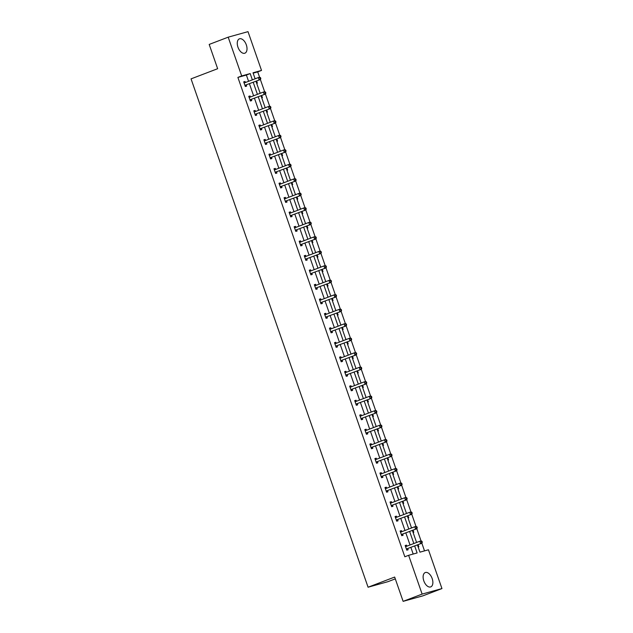 <?xml version="1.0" encoding="UTF-8"?>
<svg xmlns="http://www.w3.org/2000/svg" width="633" height="633" viewBox="0 0 633 633"><rect width="100%" height="100%" fill="white"/><g stroke="black" fill="none" stroke-linecap="round" stroke-linejoin="round"><path stroke-width="0.95" d="M423.817 580.888A7.675 4.328 -110.9 0 1 425.257 572.548A7.675 4.328 -110.9 0 1 432.173 578.562A7.675 4.328 -110.9 0 1 430.733 586.902A7.675 4.328 -110.9 0 1 423.817 580.888M237.961 47.182A7.675 4.328 -110.9 0 1 239.401 38.85A7.675 4.328 -110.9 0 1 246.316 44.856A7.675 4.328 -110.9 0 1 244.876 53.196A7.675 4.328 -110.9 0 1 237.961 47.182M395.301 578.863L387.894 581.695L368.074 587.218L191.047 78.872L217.649 68.712L209.191 44.429L228.189 37.173L248.009 31.65L261.516 70.429L253.018 72.795L255.115 78.801M259.577 77.226L257.718 71.877L261.516 70.429M424.521 550.892L421.855 543.233M421.048 540.899L416.807 528.737M416 526.411L411.767 514.249M410.952 511.923L406.718 499.761M405.903 497.427L401.67 485.274M400.863 482.939L396.63 470.778M395.815 468.452L391.582 456.29M390.767 453.964L386.534 441.802M385.726 439.468L381.485 427.315M380.678 424.98L376.445 412.819M375.63 410.493L371.397 398.331M370.582 396.005L366.349 383.843M365.542 381.509L361.308 369.356M360.494 367.021L356.26 354.86M355.445 352.534L351.212 340.372M350.405 338.046L346.172 325.884M345.357 323.55L341.124 311.396M340.309 309.062L336.076 296.901M335.268 294.574L331.027 282.413M330.22 280.087L325.987 267.925M325.172 265.591L320.939 253.437M320.124 251.103L315.891 238.95M315.084 236.615L310.85 224.454M310.035 222.128L305.802 209.966M304.987 207.64L300.754 195.478M299.947 193.144L295.706 180.991M294.899 178.656L290.666 166.495M289.851 164.169L285.618 152.007M284.803 149.681L280.569 137.519M279.762 135.185L275.529 123.031M274.714 120.697L270.481 108.536M269.666 106.209L265.433 94.048M264.626 91.722L260.392 79.56M417.432 544.918L419.956 552.158L428.446 549.792L441.953 588.571L422.124 594.094L408.625 555.315L417.115 552.949L414.686 545.97M422.124 594.094L403.126 601.35L422.955 595.827L441.953 588.571M400.159 531.15L401.457 530.652L400.119 531.024L401.741 535.668L403.079 535.296L402.715 534.26M401.457 530.652L401.82 531.696L400.301 531.554M390.07 502.167L391.368 501.676L390.031 502.048L391.645 506.693L392.982 506.321L392.626 505.276M391.368 501.676L391.732 502.713L390.213 502.57M379.982 473.191L381.28 472.693L379.935 473.065L381.557 477.709L382.894 477.337L382.53 476.301M381.28 472.693L381.636 473.737L380.116 473.595M369.886 444.208L371.183 443.717L369.846 444.089L371.46 448.734L372.805 448.362L372.441 447.317M371.183 443.717L371.547 444.754L370.028 444.611M359.797 415.232L361.095 414.734L359.75 415.106L361.372 419.75L362.709 419.378L362.345 418.342M361.095 414.734L361.451 415.778L359.94 415.636M349.701 386.249L350.999 385.758L349.661 386.13L351.275 390.775L352.621 390.403L352.257 389.358M350.999 385.758L351.362 386.795L349.843 386.652M339.612 357.273L340.91 356.775L339.573 357.147L341.187 361.791L342.524 361.419L342.168 360.383M340.91 356.775L341.274 357.819L339.755 357.677M329.524 328.29L330.822 327.799L329.476 328.171L331.099 332.816L332.436 332.444L332.072 331.399M330.822 327.799L331.178 328.836L329.658 328.693M319.428 299.314L320.725 298.816L319.388 299.195L321.002 303.832L322.347 303.46L321.983 302.424M320.725 298.816L321.089 299.86L319.57 299.718M309.339 270.331L310.637 269.84L309.292 270.212L310.914 274.857L312.251 274.485L311.887 273.448M310.637 269.84L310.993 270.877L309.474 270.734M299.243 241.355L300.54 240.856L299.203 241.236L300.817 245.873L302.163 245.501L301.799 244.465M300.54 240.856L300.904 241.901L299.385 241.759M289.154 212.371L290.452 211.881L289.115 212.253L290.729 216.897L292.066 216.526L291.71 215.489M290.452 211.881L290.816 212.917L289.297 212.775M279.066 183.396L280.356 182.897L279.018 183.277L280.641 187.922L281.978 187.542L281.614 186.506M280.356 182.897L280.72 183.942L279.2 183.799M268.97 154.42L270.267 153.922L268.93 154.294L270.544 158.938L271.881 158.567L271.525 157.53M270.267 153.922L270.631 154.958L269.112 154.816M258.881 125.437L260.179 124.938L258.834 125.318L260.456 129.963L261.793 129.583L261.429 128.546M260.179 124.938L260.535 125.983L259.016 125.84M248.785 96.461L250.082 95.963L248.745 96.335L250.359 100.979L251.705 100.607L251.341 99.571M250.082 95.963L250.446 96.999L248.927 96.857M413.191 554.049L410.88 547.418M410.034 544.973L405.84 532.931M404.985 530.486L400.792 518.443M399.937 515.998L395.744 503.947M394.897 501.502L390.703 489.459M389.849 487.014L385.655 474.972M384.801 472.527L380.607 460.484M379.76 458.039L375.559 445.988M374.712 443.543L370.519 431.5M369.664 429.055L365.47 417.012M364.616 414.568L360.422 402.525M359.576 400.08L355.382 388.029M354.527 385.584L350.334 373.541M349.479 371.096L345.286 359.053M344.439 356.608L340.238 344.566M339.391 342.121L335.197 330.07M334.343 327.625L330.149 315.582M329.302 313.137L325.101 301.094M324.254 298.649L320.061 286.607M319.206 284.162L315.012 272.111M314.158 269.674L309.964 257.623M309.118 255.178L304.924 243.135M304.069 240.69L299.876 228.648M299.021 226.203L294.828 214.152M293.981 211.715L289.779 199.664M288.933 197.219L284.739 185.176M283.885 182.731L279.691 170.688M278.837 168.243L274.643 156.193M273.796 153.756L269.603 141.705M268.748 139.26L264.554 127.217M263.7 124.772L259.506 112.729M258.66 110.284L254.458 98.242M253.611 95.797L249.418 83.746M248.563 81.301L246.379 75.034L237.889 77.4L404.827 556.771L408.625 555.315M243.745 81.966L245.042 81.475L243.697 81.847L245.319 86.492L246.656 86.12L246.292 85.075M245.042 81.475L245.398 82.512L243.879 82.369M253.833 110.949L255.131 110.451L253.793 110.822L255.408 115.467L256.745 115.095L256.389 114.059M255.131 110.451L255.495 111.495L253.975 111.353M263.921 139.925L265.219 139.434L263.882 139.806L265.496 144.451L266.841 144.079L266.477 143.034M265.219 139.434L265.583 140.471L264.064 140.328M274.018 168.908L275.315 168.41L273.97 168.782L275.592 173.426L276.93 173.054L276.566 172.018M275.315 168.41L275.671 169.454L274.16 169.304M284.106 197.884L285.404 197.393L284.067 197.765L285.681 202.41L287.026 202.038L286.662 200.993M285.404 197.393L285.768 198.43L284.249 198.287M294.203 226.867L295.5 226.369L294.155 226.741L295.777 231.385L297.114 231.013L296.75 229.977M295.5 226.369L295.856 227.405L294.337 227.263M304.291 255.843L305.589 255.352L304.251 255.724L305.866 260.369L307.203 259.997L306.847 258.952M305.589 255.352L305.953 256.389L304.433 256.246M314.379 284.826L315.677 284.328L314.34 284.7L315.962 289.344L317.299 288.972L316.935 287.936M315.677 284.328L316.041 285.364L314.522 285.222M324.476 313.802L325.773 313.311L324.436 313.683L326.05 318.328L327.388 317.956L327.024 316.911M325.773 313.311L326.137 314.348L324.618 314.205M334.564 342.785L335.862 342.287L334.525 342.659L336.139 347.303L337.484 346.931L337.12 345.895M335.862 342.287L336.226 343.323L334.707 343.181M344.661 371.761L345.958 371.27L344.613 371.642L346.235 376.287L347.572 375.915L347.208 374.871M345.958 371.27L346.314 372.307L344.795 372.164M354.749 400.744L356.047 400.246L354.709 400.618L356.324 405.262L357.661 404.891L357.305 403.854M356.047 400.246L356.411 401.282L354.891 401.14M364.845 429.72L366.135 429.229L364.798 429.601L366.42 434.246L367.757 433.866L367.393 432.83M366.135 429.229L366.499 430.266L364.98 430.124M374.934 458.703L376.231 458.205L374.894 458.577L376.508 463.221L377.846 462.85L377.49 461.813M376.231 458.205L376.595 459.241L375.076 459.099M385.022 487.679L386.32 487.188L384.983 487.56L386.597 492.205L387.942 491.825L387.578 490.789M386.32 487.188L386.684 488.225L385.165 488.083M395.119 516.663L396.416 516.164L395.071 516.536L396.693 521.181L398.03 520.809L397.666 519.772M396.416 516.164L396.772 517.201L395.253 517.058M405.207 545.638L406.505 545.14L405.167 545.519L406.782 550.164L408.127 549.784L407.763 548.748M406.505 545.14L406.869 546.184L405.349 546.042M403.126 601.35L394.668 577.059L368.074 587.218M237.889 77.4L241.687 75.952L228.189 37.173M255.961 81.246L260.163 93.296M261.01 95.741L265.203 107.784M266.058 110.229L270.251 122.272M271.106 124.717L275.3 136.76M276.146 139.205L280.34 151.255M281.194 153.692L285.388 165.743M286.243 168.188L290.436 180.231M291.283 182.676L295.484 194.719M296.331 197.164L300.525 209.214M301.379 211.651L305.573 223.702M306.427 226.147L310.621 238.19M311.468 240.635L315.661 252.678M316.516 255.123L320.709 267.173M321.564 269.611L325.758 281.661M326.604 284.106L330.806 296.149M331.652 298.594L335.846 310.637M336.701 313.082L340.894 325.125M341.741 327.57L345.942 339.62M346.789 342.065L350.983 354.108M351.837 356.553L356.031 368.596M356.885 371.041L361.079 383.084M361.926 385.529L366.119 397.579M366.974 400.024L371.167 412.067M372.022 414.512L376.216 426.555M377.062 429L381.264 441.043M382.11 443.488L386.304 455.538M387.159 457.983L391.352 470.026M392.207 472.471L396.4 484.514M397.247 486.959L401.441 499.002M402.295 501.447L406.489 513.498M407.343 515.942L411.537 527.985M412.384 530.43L416.585 542.473M252.361 79.853L250.185 73.586L241.687 75.952M413.832 543.525L409.638 531.475M408.783 529.038L404.59 516.987M403.743 514.542L399.542 502.499M398.695 500.054L394.501 488.011M393.647 485.566L389.453 473.516M388.599 471.079L384.405 459.028M383.558 456.583L379.365 444.54M378.51 442.095L374.317 430.052M373.462 427.607L369.268 415.557M368.422 413.12L364.228 401.069M363.374 398.624L359.18 386.581M358.325 384.136L354.132 372.093M353.285 369.648L349.084 357.605M348.237 355.16L344.043 343.11M343.189 340.665L338.995 328.622M338.141 326.177L333.947 314.134M333.1 311.689L328.907 299.646M328.052 297.201L323.859 285.151M323.004 282.706L318.81 270.663M317.964 268.218L313.762 256.175M312.916 253.73L308.722 241.687M307.867 239.242L303.674 227.192M302.819 224.747L298.626 212.704M297.779 210.259L293.585 198.216M292.731 195.771L288.537 183.728M287.683 181.283L283.489 169.233M282.642 166.796L278.449 154.745M277.594 152.3L273.401 140.257M272.546 137.812L268.352 125.769M267.506 123.324L263.304 111.273M262.458 108.836L258.264 96.786M257.409 94.341L253.216 82.298M257.718 71.877L253.145 73.151M416.538 542.346L417.242 542.22M418.096 544.665L418.84 546.801L418.152 546.991M411.49 527.859L412.194 527.732M413.048 530.177L413.792 532.313L413.112 532.503M406.449 513.371L407.154 513.244M408 515.689L408.744 517.826L408.063 518.016M401.401 498.883L402.105 498.749M402.96 501.194L403.704 503.33L403.015 503.52M396.353 484.387L397.057 484.261M397.912 486.706L398.655 488.842L397.975 489.032M391.305 469.9L392.017 469.773M392.864 472.218L393.607 474.354L392.927 474.544M386.265 455.412L386.969 455.285M387.823 457.73L388.567 459.867L387.879 460.056M381.216 440.924L381.921 440.79M382.775 443.235L383.519 445.371L382.83 445.569M376.168 426.428L376.88 426.302M377.727 428.747L378.471 430.883L377.79 431.073M371.128 411.941L371.832 411.814M372.679 414.259L373.423 416.395L372.742 416.585M366.08 397.453L366.784 397.326M367.638 399.771L368.382 401.908L367.694 402.097M361.032 382.965L361.736 382.838M362.59 385.275L363.334 387.412L362.654 387.61M355.991 368.469L356.696 368.343M357.542 370.788L358.286 372.924L357.605 373.114M350.943 353.982L351.647 353.855M352.502 356.3L353.246 358.436L352.557 358.626M345.895 339.494L346.599 339.367M347.454 341.812L348.197 343.948L347.509 344.138M340.847 325.006L341.559 324.879M342.406 327.316L343.149 329.461L342.469 329.651M335.806 310.51L336.511 310.384M337.357 312.829L338.101 314.965L337.421 315.155M330.758 296.022L331.463 295.896M332.317 298.341L333.061 300.477L332.372 300.667M325.71 281.535L326.414 281.408M327.269 283.853L328.013 285.989L327.332 286.179M320.67 267.047L321.374 266.92M322.221 269.357L322.965 271.502L322.284 271.692M315.622 252.551L316.326 252.425M317.18 254.87L317.924 257.006L317.236 257.196M310.574 238.063L311.278 237.937M312.132 240.382L312.876 242.518L312.196 242.708M305.525 223.576L306.237 223.449M307.084 225.894L307.828 228.03L307.147 228.22M300.485 209.088L301.189 208.961M302.044 211.406L302.788 213.543L302.099 213.732M295.437 194.592L296.141 194.466M296.996 196.91L297.739 199.047L297.051 199.237M290.389 180.104L291.101 179.978M291.948 182.423L292.691 184.559L292.011 184.749M285.348 165.617L286.053 165.49M286.899 167.935L287.643 170.071L286.963 170.261M280.3 151.129L281.005 151.002M281.859 153.447L282.603 155.583L281.914 155.773M275.252 136.633L275.956 136.506M276.811 138.951L277.555 141.088L276.874 141.278M270.212 122.145L270.916 122.019M271.763 124.464L272.506 126.6L271.826 126.79M265.164 107.657L265.868 107.531M266.722 109.976L267.466 112.112L266.778 112.302M260.116 93.17L260.82 93.043M261.674 95.488L262.418 97.624L261.73 97.814M255.067 78.682L255.779 78.547M256.626 80.992L257.37 83.129L256.689 83.319M246.379 75.034L250.185 73.586M255.091 78.737L255.756 78.484M260.139 93.233L260.804 92.98M265.187 107.721L265.844 107.468M270.228 122.209L270.892 121.955M275.276 136.696L275.941 136.443M280.324 151.192L280.981 150.939M285.364 165.68L286.029 165.427M290.412 180.168L291.077 179.914M295.461 194.655L296.117 194.402M300.501 209.151L301.166 208.898M305.549 223.639L306.214 223.386M310.597 238.127L311.262 237.873M315.645 252.614L316.302 252.361M320.686 267.11L321.35 266.857M325.734 281.598L326.399 281.345M330.782 296.086L331.439 295.833M335.822 310.574L336.487 310.32M340.87 325.069L341.535 324.816M345.919 339.557L346.583 339.304M350.967 354.045L351.624 353.792M356.007 368.533L356.672 368.279M361.055 383.02L361.72 382.775M366.103 397.516L366.76 397.263M371.144 412.004L371.808 411.751M376.192 426.492L376.857 426.238M381.24 440.979L381.897 440.726M386.28 455.475L386.945 455.222M391.329 469.963L391.993 469.71M396.377 484.451L397.041 484.198M401.425 498.939L402.082 498.685M406.465 513.434L407.13 513.181M411.513 527.922L412.178 527.669M416.561 542.41L417.218 542.157M245.303 85.178L260.479 79.529L245.303 85.178A0.981 0.815 -105.6 0 0 245.05 85.352L244.955 85.455M260.282 78.714L259.134 79.9L258.327 77.574L259.672 77.202L260.495 77.637L259.965 77.788L260.282 78.714L260.82 78.563L260.495 77.637M244.061 82.883L244.188 82.899A0.981 0.815 -105.6 0 0 244.496 82.86L258.327 77.574L259.965 77.788M246.648 84.806A0.981 0.815 -105.6 0 0 246.387 84.98L245.216 86.215M260.479 79.529L260.82 78.563M250.351 99.666L265.52 94.016L250.351 99.666A0.981 0.815 -105.6 0 0 250.09 99.84L250.003 99.943M265.33 93.201L264.183 94.388L263.375 92.07L264.713 91.69L265.543 92.125L265.005 92.276L265.33 93.201L265.868 93.051L265.543 92.125M249.109 97.371L249.236 97.387A0.981 0.815 -105.6 0 0 249.544 97.347L263.375 92.07L265.005 92.276M251.689 99.294A0.981 0.815 -105.6 0 0 251.436 99.468L250.264 100.702M265.52 94.016L265.868 93.051M255.4 114.162L270.568 108.504L255.4 114.162A0.981 0.815 -105.6 0 0 255.139 114.336L255.044 114.431M270.378 107.689L269.231 108.876L268.424 106.558L269.761 106.186L270.592 106.613L270.054 106.763L270.378 107.689L270.916 107.547L270.592 106.613M254.149 111.867L254.284 111.875A0.981 0.815 -105.6 0 0 254.593 111.835L268.424 106.558L270.054 106.763M256.737 113.782A0.981 0.815 -105.6 0 0 256.476 113.964L255.313 115.19M270.568 108.504L270.916 107.547M260.448 128.649L275.616 122.992L260.448 128.649A0.981 0.815 -105.6 0 0 260.187 128.823L260.092 128.918M275.426 122.185L274.279 123.364L273.464 121.045L274.809 120.674L275.632 121.101L275.102 121.251L275.426 122.185L275.956 122.034L275.632 121.101M259.198 126.355L259.332 126.371A0.981 0.815 -105.6 0 0 259.633 126.323L273.464 121.045L275.102 121.251M261.785 128.277A0.981 0.815 -105.6 0 0 261.524 128.452L260.353 129.678M275.616 122.992L275.956 122.034M265.488 143.137L280.664 137.488L265.488 143.137A0.981 0.815 -105.6 0 0 265.227 143.311L265.14 143.406M280.466 136.673L279.319 137.859L278.512 135.533L279.849 135.161L280.68 135.597L280.142 135.739L280.466 136.673L281.005 136.522L280.68 135.597M264.246 140.843L264.372 140.858A0.981 0.815 -105.6 0 0 264.681 140.819L278.512 135.533L280.142 135.739M266.833 142.765A0.981 0.815 -105.6 0 0 266.572 142.939L265.401 144.174M280.664 137.488L281.005 136.522M270.536 157.625L285.705 151.975L270.536 157.625A0.981 0.815 -105.6 0 0 270.275 157.799L270.18 157.902M285.515 151.16L284.367 152.347L283.56 150.021L284.897 149.649L285.728 150.084L285.19 150.235L285.515 151.16L286.053 151.01L285.728 150.084M269.294 155.33L269.421 155.346A0.981 0.815 -105.6 0 0 269.729 155.307L283.56 150.021L285.19 150.235M271.874 157.253A0.981 0.815 -105.6 0 0 271.612 157.427L270.449 158.661M285.705 151.975L286.053 151.01M275.584 172.113L290.753 166.463L275.584 172.113A0.981 0.815 -105.6 0 0 275.323 172.295L275.228 172.39M290.563 165.648L289.416 166.835L288.601 164.517L289.946 164.145L290.769 164.572L290.238 164.722L290.563 165.648L291.093 165.498L290.769 164.572M274.334 169.826L274.469 169.834A0.981 0.815 -105.6 0 0 274.777 169.794L288.601 164.517L290.238 164.722M276.922 171.741A0.981 0.815 -105.6 0 0 276.661 171.923L275.497 173.149M290.753 166.463L291.093 165.498M280.625 186.608L295.801 180.951L280.625 186.608A0.981 0.815 -105.6 0 0 280.372 186.782L280.277 186.877M295.603 180.144L294.456 181.323L293.649 179.004L294.986 178.633L295.817 179.06L295.279 179.21L295.603 180.144L296.141 179.994L295.817 179.06M279.382 184.314L279.509 184.322A0.981 0.815 -105.6 0 0 279.818 184.282L293.649 179.004L295.279 179.21M281.97 186.237A0.981 0.815 -105.6 0 0 281.709 186.411L280.538 187.637M295.801 180.951L296.141 179.994M285.673 201.096L300.841 195.447L285.673 201.096A0.981 0.815 -105.6 0 0 285.412 201.27L285.325 201.365M300.651 194.632L299.504 195.819L298.697 193.492L300.034 193.12L300.865 193.556L300.327 193.698L300.651 194.632L301.189 194.481L300.865 193.556M284.431 198.802L284.557 198.817A0.981 0.815 -105.6 0 0 284.866 198.778L298.697 193.492L300.327 193.698M287.01 200.724A0.981 0.815 -105.6 0 0 286.757 200.898L285.586 202.125M300.841 195.447L301.189 194.481M290.721 215.584L305.889 209.934L290.721 215.584A0.981 0.815 -105.6 0 0 290.46 215.758L290.365 215.861M305.699 209.119L304.552 210.306L303.745 207.98L305.082 207.608L305.913 208.043L305.375 208.194L305.699 209.119L306.23 208.969L305.913 208.043M289.471 213.289L289.605 213.305A0.981 0.815 -105.6 0 0 289.914 213.266L303.745 207.98L305.375 208.194M292.058 215.212A0.981 0.815 -105.6 0 0 291.797 215.386L290.634 216.621M305.889 209.934L306.23 208.969M295.769 230.072L310.938 224.422L295.769 230.072A0.981 0.815 -105.6 0 0 295.508 230.254L295.413 230.349M310.74 223.607L309.592 224.794L308.785 222.476L310.13 222.104L310.953 222.531L310.423 222.681L310.74 223.607L311.278 223.457L310.953 222.531M294.519 227.785L294.654 227.793A0.981 0.815 -105.6 0 0 294.954 227.753L308.785 222.476L310.423 222.681M297.106 229.7A0.981 0.815 -105.6 0 0 296.845 229.874L295.674 231.108M310.938 224.422L311.278 223.457M300.81 244.567L315.978 238.91L300.81 244.567A0.981 0.815 -105.6 0 0 300.548 244.742L300.461 244.836M315.788 238.103L314.641 239.282L313.833 236.964L315.171 236.592L316.002 237.019L315.463 237.169L315.788 238.103L316.326 237.953L316.002 237.019M299.567 242.273L299.694 242.281A0.981 0.815 -105.6 0 0 300.002 242.241L313.833 236.964L315.463 237.169M302.155 244.196A0.981 0.815 -105.6 0 0 301.894 244.37L300.722 245.596M315.978 238.91L316.326 237.953M305.858 259.055L321.026 253.398L305.858 259.055A0.981 0.815 -105.6 0 0 305.597 259.229L305.502 259.324M320.836 252.591L319.689 253.778L318.882 251.451L320.219 251.079L321.05 251.515L320.512 251.657L320.836 252.591L321.374 252.44L321.05 251.515M304.608 256.761L304.742 256.776A0.981 0.815 -105.6 0 0 305.051 256.729L318.882 251.451L320.512 251.657M307.195 258.683A0.981 0.815 -105.6 0 0 306.934 258.857L305.771 260.084M321.026 253.398L321.374 252.44M310.906 273.543L326.074 267.894L310.906 273.543A0.981 0.815 -105.6 0 0 310.645 273.717L310.55 273.82M325.884 267.079L324.737 268.265L323.922 265.939L325.267 265.567L326.09 266.002L325.56 266.153L325.884 267.079L326.414 266.928L326.09 266.002M309.656 271.248L309.79 271.264A0.981 0.815 -105.6 0 0 310.091 271.225L323.922 265.939L325.56 266.153M312.243 273.171A0.981 0.815 -105.6 0 0 311.982 273.345L310.819 274.58M326.074 267.894L326.414 266.928M315.946 288.031L331.122 282.381L315.946 288.031A0.981 0.815 -105.6 0 0 315.685 288.213L315.598 288.308M330.924 281.566L329.777 282.753L328.97 280.435L330.307 280.063L331.138 280.49L330.6 280.641L330.924 281.566L331.463 281.416L331.138 280.49M314.704 285.744L314.83 285.752A0.981 0.815 -105.6 0 0 315.139 285.712L328.97 280.435L330.6 280.641M317.291 287.659A0.981 0.815 -105.6 0 0 317.03 287.833L315.859 289.067M331.122 282.381L331.463 281.416M320.994 302.527L336.163 296.869L320.994 302.527A0.981 0.815 -105.6 0 0 320.733 302.701L320.638 302.796M335.973 296.062L334.825 297.241L334.018 294.923L335.355 294.551L336.186 294.978L335.648 295.128L335.973 296.062L336.511 295.912L336.186 294.978M319.752 300.232L319.879 300.24A0.981 0.815 -105.6 0 0 320.187 300.2L334.018 294.923L335.648 295.128M322.332 302.155A0.981 0.815 -105.6 0 0 322.07 302.329L320.907 303.555M336.163 296.869L336.511 295.912M326.042 317.014L341.211 311.357L326.042 317.014A0.981 0.815 -105.6 0 0 325.781 317.188L325.686 317.283M341.021 310.55L339.874 311.737L339.066 309.41L340.404 309.039L341.234 309.474L340.696 309.616L341.021 310.55L341.551 310.399L341.234 309.474M324.792 314.72L324.927 314.736A0.981 0.815 -105.6 0 0 325.235 314.688L339.066 309.41L340.696 309.616M327.38 316.642A0.981 0.815 -105.6 0 0 327.119 316.816L325.955 318.043M341.211 311.357L341.551 310.399M331.083 331.502L346.259 325.853L331.083 331.502A0.981 0.815 -105.6 0 0 330.83 331.676L330.735 331.779M346.061 325.038L344.914 326.224L344.107 323.898L345.452 323.526L346.275 323.961L345.745 324.112L346.061 325.038L346.599 324.887L346.275 323.961M329.84 329.207L329.967 329.223A0.981 0.815 -105.6 0 0 330.276 329.184L344.107 323.898L345.745 324.112M332.428 331.13A0.981 0.815 -105.6 0 0 332.167 331.304L330.996 332.539M346.259 325.853L346.599 324.887M336.131 345.99L351.299 340.34L336.131 345.99A0.981 0.815 -105.6 0 0 335.87 346.172L335.783 346.267M351.109 339.525L349.962 340.712L349.155 338.394L350.492 338.014L351.323 338.449L350.785 338.6L351.109 339.525L351.647 339.375L351.323 338.449M334.889 343.703L335.015 343.711A0.981 0.815 -105.6 0 0 335.324 343.672L349.155 338.394L350.785 338.6M337.468 345.618A0.981 0.815 -105.6 0 0 337.215 345.792L336.044 347.026M351.299 340.34L351.647 339.375M341.179 360.486L356.347 354.828L341.179 360.486A0.981 0.815 -105.6 0 0 340.918 360.66L340.823 360.755M356.157 354.013L355.01 355.2L354.203 352.882L355.54 352.51L356.371 352.937L355.833 353.087L356.157 354.013L356.696 353.871L356.371 352.937M339.929 358.191L340.063 358.199A0.981 0.815 -105.6 0 0 340.372 358.159L354.203 352.882L355.833 353.087M342.516 360.106A0.981 0.815 -105.6 0 0 342.255 360.288L341.092 361.514M356.347 354.828L356.696 353.871M346.227 374.973L361.396 369.316L346.227 374.973A0.981 0.815 -105.6 0 0 345.966 375.147L345.871 375.242M361.206 368.509L360.058 369.696L359.243 367.369L360.588 366.998L361.411 367.425L360.881 367.575L361.206 368.509L361.736 368.359L361.411 367.425M344.977 372.679L345.112 372.695A0.981 0.815 -105.6 0 0 345.412 372.647L359.243 367.369L360.881 367.575M347.564 374.601A0.981 0.815 -105.6 0 0 347.303 374.776L346.132 376.002M361.396 369.316L361.736 368.359M351.268 389.461L366.444 383.812L351.268 389.461A0.981 0.815 -105.6 0 0 351.006 389.635L350.919 389.738M366.246 382.997L365.099 384.184L364.291 381.857L365.629 381.485L366.46 381.921L365.921 382.071L366.246 382.997L366.784 382.846L366.46 381.921M350.025 387.167L350.152 387.182A0.981 0.815 -105.6 0 0 350.46 387.143L364.291 381.857L365.921 382.071M352.613 389.089A0.981 0.815 -105.6 0 0 352.352 389.263L351.18 390.498M366.444 383.812L366.784 382.846M356.316 403.949L371.484 398.299L356.316 403.949A0.981 0.815 -105.6 0 0 356.055 404.131L355.96 404.226M371.294 397.484L370.147 398.671L369.34 396.353L370.677 395.973L371.508 396.408L370.97 396.559L371.294 397.484L371.832 397.334L371.508 396.408M355.073 401.662L355.2 401.67A0.981 0.815 -105.6 0 0 355.509 401.631L369.34 396.353L370.97 396.559M357.653 403.577A0.981 0.815 -105.6 0 0 357.392 403.751L356.229 404.985M371.484 398.299L371.832 397.334M361.364 418.445L376.532 412.787L361.364 418.445A0.981 0.815 -105.6 0 0 361.103 418.619L361.008 418.714M376.342 411.972L375.195 413.159L374.38 410.841L375.725 410.469L376.548 410.896L376.018 411.046L376.342 411.972L376.872 411.83L376.548 410.896M360.114 416.15L360.248 416.158A0.981 0.815 -105.6 0 0 360.557 416.118L374.38 410.841L376.018 411.046M362.701 418.065A0.981 0.815 -105.6 0 0 362.44 418.247L361.277 419.473M376.532 412.787L376.872 411.83M366.404 432.932L381.58 427.275L366.404 432.932A0.981 0.815 -105.6 0 0 366.151 433.107L366.056 433.201M381.382 426.468L380.235 427.655L379.428 425.329L380.765 424.957L381.596 425.384L381.058 425.534L381.382 426.468L381.921 426.318L381.596 425.384M365.162 430.638L365.288 430.654A0.981 0.815 -105.6 0 0 365.597 430.606L379.428 425.329L381.058 425.534M367.749 432.561A0.981 0.815 -105.6 0 0 367.488 432.735L366.317 433.961M381.58 427.275L381.921 426.318M371.452 447.42L386.621 441.771L371.452 447.42A0.981 0.815 -105.6 0 0 371.191 447.594L371.104 447.697M386.431 440.956L385.283 442.143L384.476 439.816L385.814 439.444L386.644 439.88L386.106 440.03L386.431 440.956L386.969 440.805L386.644 439.88M370.21 445.126L370.337 445.141A0.981 0.815 -105.6 0 0 370.645 445.102L384.476 439.816L386.106 440.03M372.79 447.048A0.981 0.815 -105.6 0 0 372.536 447.222L371.365 448.457M386.621 441.771L386.969 440.805M376.5 461.908L391.669 456.258L376.5 461.908A0.981 0.815 -105.6 0 0 376.239 462.082L376.144 462.185M391.479 455.444L390.332 456.63L389.524 454.312L390.862 453.932L391.692 454.367L391.154 454.518L391.479 455.444L392.009 455.293L391.692 454.367M375.25 459.621L375.385 459.629A0.981 0.815 -105.6 0 0 375.693 459.59L389.524 454.312L391.154 454.518M377.838 461.536A0.981 0.815 -105.6 0 0 377.577 461.71L376.413 462.945M391.669 456.258L392.009 455.293M381.549 476.404L396.717 470.746L381.549 476.404A0.981 0.815 -105.6 0 0 381.288 476.578L381.193 476.673M396.519 469.931L395.372 471.118L394.565 468.8L395.91 468.428L396.733 468.855L396.203 469.006L396.519 469.931L397.057 469.789L396.733 468.855M380.298 474.109L380.433 474.117A0.981 0.815 -105.6 0 0 380.734 474.077L394.565 468.8L396.203 469.006M382.886 476.024A0.981 0.815 -105.6 0 0 382.625 476.206L381.454 477.432M396.717 470.746L397.057 469.789M386.589 490.892L401.757 485.234L386.589 490.892A0.981 0.815 -105.6 0 0 386.328 491.066L386.241 491.161M401.567 484.427L400.42 485.614L399.613 483.288L400.95 482.916L401.781 483.343L401.243 483.493L401.567 484.427L402.105 484.277L401.781 483.343M385.347 488.597L385.473 488.613A0.981 0.815 -105.6 0 0 385.782 488.565L399.613 483.288L401.243 483.493M387.934 490.52A0.981 0.815 -105.6 0 0 387.673 490.694L386.502 491.92M401.757 485.234L402.105 484.277M391.637 505.379L406.805 499.73L391.637 505.379A0.981 0.815 -105.6 0 0 391.376 505.553L391.281 505.656M406.615 498.915L405.468 500.102L404.661 497.775L405.998 497.403L406.829 497.839L406.291 497.989L406.615 498.915L407.154 498.764L406.829 497.839M390.387 503.085L390.521 503.1A0.981 0.815 -105.6 0 0 390.83 503.061L404.661 497.775L406.291 497.989M392.974 505.007A0.981 0.815 -105.6 0 0 392.713 505.181L391.55 506.416M406.805 499.73L407.154 498.764M396.685 519.867L411.854 514.218L396.685 519.867A0.981 0.815 -105.6 0 0 396.424 520.041L396.329 520.144M411.664 513.403L410.516 514.589L409.701 512.271L411.046 511.891L411.869 512.326L411.339 512.477L411.664 513.403L412.194 513.252L411.869 512.326M395.435 517.572L395.57 517.588A0.981 0.815 -105.6 0 0 395.87 517.549L409.701 512.271L411.339 512.477M398.022 519.495A0.981 0.815 -105.6 0 0 397.761 519.669L396.598 520.904M411.854 514.218L412.194 513.252M401.726 534.363L416.902 528.705L401.726 534.363A0.981 0.815 -105.6 0 0 401.464 534.537L401.377 534.632M416.704 527.89L415.557 529.077L414.75 526.759L416.087 526.387L416.918 526.814L416.379 526.965L416.704 527.89L417.242 527.748L416.918 526.814M400.483 532.068L400.61 532.076A0.981 0.815 -105.6 0 0 400.918 532.036L414.75 526.759L416.379 526.965M403.071 533.983A0.981 0.815 -105.6 0 0 402.81 534.165L401.639 535.391M416.902 528.705L417.242 527.748M406.774 548.851L421.942 543.193L406.774 548.851A0.981 0.815 -105.6 0 0 406.513 549.025L406.418 549.12M421.752 542.386L420.605 543.565L419.798 541.247L421.135 540.875L421.966 541.302L421.428 541.452L421.752 542.386L422.29 542.236L421.966 541.302M405.531 546.556L405.658 546.572A0.981 0.815 -105.6 0 0 405.967 546.524L419.798 541.247L421.428 541.452M408.111 548.479A0.981 0.815 -105.6 0 0 407.85 548.653L406.687 549.879M421.942 543.193L422.29 542.236M244.188 82.899L244.931 82.694M245.05 85.352L246.387 84.98M249.236 97.387L249.972 97.181M250.09 99.84L251.436 99.468M254.284 111.875L255.02 111.669M255.139 114.336L256.476 113.964M259.332 126.371L260.068 126.165M260.187 128.823L261.524 128.452M264.372 140.858L265.108 140.653M265.227 143.311L266.572 142.939M269.421 155.346L270.156 155.14M270.275 157.799L271.612 157.427M274.469 169.834L275.205 169.628M275.323 172.295L276.661 171.923M279.509 184.322L280.253 184.124M280.372 186.782L281.709 186.411M284.557 198.817L285.293 198.612M285.412 201.27L286.757 200.898M289.605 213.305L290.341 213.099M290.46 215.758L291.797 215.386M294.654 227.793L295.389 227.587M295.508 230.254L296.845 229.874M299.694 242.281L300.43 242.075M300.548 244.742L301.894 244.37M304.742 256.776L305.478 256.571M305.597 259.229L306.934 258.857M309.79 271.264L310.526 271.059M310.645 273.717L311.982 273.345M314.83 285.752L315.574 285.546M315.685 288.213L317.03 287.833M319.879 300.24L320.615 300.034M320.733 302.701L322.07 302.329M324.927 314.736L325.663 314.53M325.781 317.188L327.119 316.816M329.967 329.223L330.711 329.018M330.83 331.676L332.167 331.304M335.015 343.711L335.751 343.505M335.87 346.172L337.215 345.792M340.063 358.199L340.799 357.993M340.918 360.66L342.255 360.288M345.112 372.695L345.847 372.489M345.966 375.147L347.303 374.776M350.152 387.182L350.888 386.977M351.006 389.635L352.352 389.263M355.2 401.67L355.936 401.464M356.055 404.131L357.392 403.751M360.248 416.158L360.984 415.952M361.103 418.619L362.44 418.247M365.288 430.654L366.032 430.448M366.151 433.107L367.488 432.735M370.337 445.141L371.073 444.936M371.191 447.594L372.536 447.222M375.385 459.629L376.121 459.423M376.239 462.082L377.577 461.71M380.433 474.117L381.169 473.911M381.288 476.578L382.625 476.206M385.473 488.613L386.209 488.407M386.328 491.066L387.673 490.694M390.521 503.1L391.257 502.895M391.376 505.553L392.713 505.181M395.57 517.588L396.305 517.383M396.424 520.041L397.761 519.669M400.61 532.076L401.354 531.87M401.464 534.537L402.81 534.165M405.658 546.572L406.394 546.366M406.513 549.025L407.85 548.653"/></g></svg>

